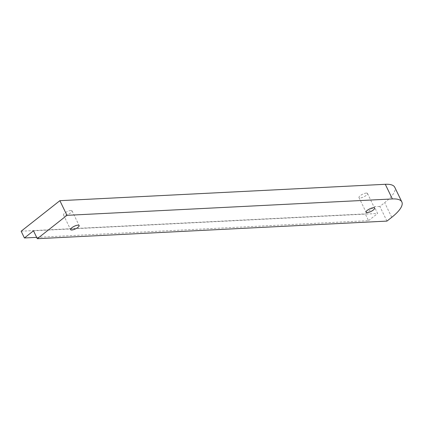 <?xml version="1.0" encoding="UTF-8"?>
<svg xmlns="http://www.w3.org/2000/svg" width="423" height="423" viewBox="0 0 423 423"><rect width="100%" height="100%" fill="white"/><g stroke="black" fill="none" stroke-linecap="round" stroke-linejoin="round"><path stroke-width="0.32" stroke-dasharray="2.12 1.59" d="M70.868 210.501A4.732 1.443 154.2 0 0 65.872 212.325A4.732 1.443 154.2 0 0 63.524 214.99A4.732 1.443 154.2 0 0 64.698 215.365A4.732 1.443 154.2 0 0 69.695 213.536A4.732 1.443 154.2 0 0 72.042 210.871A4.732 1.443 154.2 0 0 70.868 210.501M366.323 193.094A4.732 1.443 154.2 0 0 361.332 194.918A4.732 1.443 154.2 0 0 358.979 197.583A4.732 1.443 154.2 0 0 360.158 197.959A4.732 1.443 154.2 0 0 365.149 196.129A4.732 1.443 154.2 0 0 367.502 193.464A4.732 1.443 154.2 0 0 366.323 193.094M386.945 221.097L379.865 206.45L384.66 202.665A38.118 11.648 154.2 0 0 394.77 187.294M33.502 230.815L377.623 213.488L374.355 206.725L379.865 206.45M36.664 237.356L368.539 220.647L365.271 213.885L374.355 206.725M21.15 231.212L365.271 213.885M368.539 220.647L377.623 213.488M391.74 217.316L384.66 202.665M63.524 214.99L70.604 229.641M358.979 197.583L366.059 212.235M367.502 193.464L374.582 208.116M72.042 210.871L79.127 225.522"/><path stroke-width="0.63" d="M77.948 225.147A4.732 1.443 154.2 0 0 72.957 226.977A4.732 1.443 154.2 0 0 70.604 229.641A4.732 1.443 154.2 0 0 71.783 230.012A4.732 1.443 154.2 0 0 76.775 228.182A4.732 1.443 154.2 0 0 79.127 225.522A4.732 1.443 154.2 0 0 77.948 225.147M373.403 207.741A4.732 1.443 154.2 0 0 368.412 209.57A4.732 1.443 154.2 0 0 366.059 212.235A4.732 1.443 154.2 0 0 367.238 212.605A4.732 1.443 154.2 0 0 372.229 210.776A4.732 1.443 154.2 0 0 374.582 208.116A4.732 1.443 154.2 0 0 373.403 207.741M59.876 200.682L66.956 215.333L392.375 198.947A38.118 11.648 -25.8 0 1 401.85 201.945L394.77 187.294A38.118 11.648 154.2 0 0 385.295 184.296L59.876 200.682L21.15 231.212L24.418 237.975L36.664 237.356M66.956 215.333L37.314 238.704L386.945 221.097L391.74 217.316A38.118 11.648 -25.8 0 0 401.85 201.945M37.314 238.704L33.502 230.815L24.418 237.975M392.375 198.947L385.295 184.296"/></g></svg>
